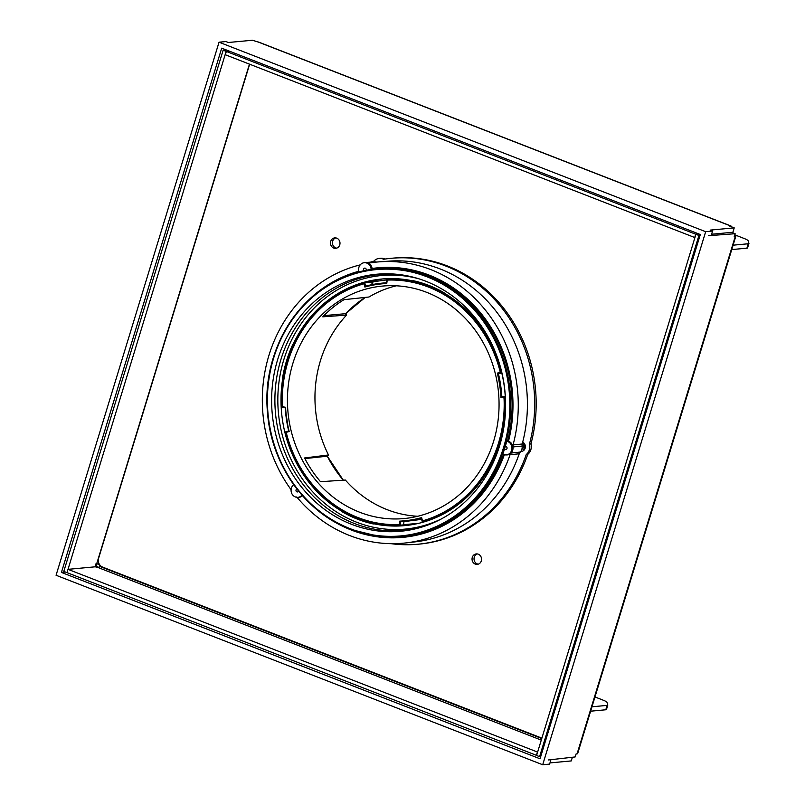 <?xml version="1.0" encoding="UTF-8"?>
<svg xmlns="http://www.w3.org/2000/svg" width="805" height="805" viewBox="0 0 805 805"><rect width="100%" height="100%" fill="white"/><g stroke="black" fill="none" stroke-linecap="round" stroke-linejoin="round"><path stroke-width="1.21" d="M95.282 566.046L98.25 567.123L98.059 567.746M747.583 247.709A7.004 1.228 -163 0 1 747.583 247.87A7.004 1.228 -163 0 1 746.909 248.161L731.755 249.58M734.794 234.839L744.373 238.572A7.004 1.228 17 0 1 748.107 240.745L748.922 243.311A7.004 1.228 17 0 1 748.932 243.472L747.583 247.87M733.093 245.183L748.258 243.764A7.004 1.228 17 0 0 748.932 243.472M590.618 711.197L605.783 709.779A7.004 1.228 -163 0 0 606.457 709.487A7.004 1.228 -163 0 0 606.447 709.326M591.967 706.8L607.121 705.381A7.004 1.228 17 0 0 607.805 705.089A7.004 1.228 17 0 0 607.795 704.928L606.98 702.363A7.004 1.228 17 0 0 603.247 700.199L594.976 696.969M542.701 764.75L56.068 575.263L219.041 42.202L225.943 41.558L228.348 42.494L252.418 40.25L258.214 42.031A6.068 2.345 -68.7 0 1 258.667 42.091L730.86 225.953A6.068 2.345 111.3 0 0 730.397 225.893L729.411 225.984L734.23 227.865L710.171 230.109L712.576 231.045L705.673 231.689L542.701 764.75L549.604 764.106L550.952 759.689L548.336 759.95M711.6 234.245L732.882 232.263L734.23 227.865M221.707 48.159L700.32 234.527L540.034 758.793L61.422 572.425L221.707 48.159M735.207 236.62L577.074 753.852A6.068 1.067 -163 0 0 577.658 753.601L735.79 236.368A6.068 1.067 17 0 1 735.207 236.62L734.22 236.71L735.136 233.712L708.621 235.684M219.041 42.202L705.673 231.689M711.228 235.473L712.576 231.045M577.074 753.852L576.088 753.943L575.173 756.942L550.952 759.689M735.136 233.712L731.685 232.373M572.375 757.264L571.258 760.926L549.966 762.909M61.422 572.425L65.487 572.053M735.79 236.368A6.068 1.067 17 0 0 734.653 235.302M731.564 226.829A6.068 2.345 111.3 0 0 730.86 225.953M700.058 235.362L698.931 235.473L539.592 756.66L540.719 756.559M524.095 443.213A4.9 4.438 -95.3 0 0 524.669 449.321M536.613 755.392L67.006 572.637L68.012 569.346L95.282 566.801L98.532 567.706A1.399 0.543 111.3 0 0 99.518 566.328L99.911 565.07M249.449 64.138L96.721 563.681L99.478 564.476M524.005 450.186A4.9 4.438 84.7 0 1 522.163 447.62M522.083 444.632A4.9 4.438 84.7 0 1 523.28 442.478M96.721 563.681L95.986 563.752L95.05 566.821M226.215 49.91L223.136 50.202L226.145 51.369L67.036 572.536M226.145 51.369L229.224 51.087M223.136 50.202L63.796 571.389L66.805 572.566M698.8 233.933L695.721 234.215L694.715 237.515L225.34 54.75L226.346 51.45L229.425 51.168M695.721 234.215L226.346 51.45M539.592 756.66L536.583 755.482L695.923 234.295L699.002 234.014M698.931 235.473L695.923 234.295M68.012 569.346L537.619 752.091M536.382 755.412L537.388 752.112M249.651 64.219L98.633 558.177A7.004 6.339 -95.3 0 0 102.638 567.112L541.886 738.145M478.311 554.202A5.253 4.76 84.7 0 1 477.285 564.375A5.253 4.76 84.7 0 1 472.062 558.469A5.253 4.76 84.7 0 1 478.311 554.202M336.752 238.169A5.253 4.76 84.7 0 1 335.725 248.343A5.253 4.76 84.7 0 1 330.503 242.436A5.253 4.76 84.7 0 1 336.752 238.169M477.305 553.941A5.253 4.76 -95.3 0 0 478.261 564.164M335.745 237.908A5.253 4.76 -95.3 0 0 336.701 248.141M522.697 442.136A4.9 4.438 84.7 0 1 520.755 451.484M391.2 258.304L392.679 258.163A143.592 130.028 84.7 0 1 530.948 443.897A9.811 8.875 84.7 0 1 530.837 449.733A9.811 8.875 84.7 0 1 527.728 454.402A143.592 130.028 84.7 0 1 419.365 544.1L417.886 544.23A143.592 130.028 -95.3 0 0 526.249 454.543A9.811 8.875 -95.3 0 0 529.469 444.028A143.592 130.028 -95.3 0 0 391.2 258.304A143.592 130.028 -95.3 0 0 383.603 259.26A9.811 8.875 -95.3 0 0 379.185 258.425A9.811 8.875 -95.3 0 0 373.691 261.283A143.592 130.028 -95.3 0 0 370.29 262.178M379.185 258.425L380.664 258.294A9.811 8.875 84.7 0 1 384.941 259.059M521.036 451.082A4.9 4.438 -95.3 0 0 522.113 451.333M391.029 543.667A143.592 130.028 -95.3 0 0 417.886 544.23M530.948 443.897L529.469 444.028M527.728 454.402L526.249 454.543M366.104 270.289A134.516 121.807 -95.3 0 0 363.951 270.732A1.519 1.379 84.7 0 1 364.595 268.125A1.519 1.379 84.7 0 1 366.104 270.289A134.516 121.807 84.7 0 1 371.135 269.434A6.923 6.269 -95.3 0 0 371.014 268.367A6.923 6.269 -95.3 0 0 363.759 262.782L364.735 262.611A7.004 6.339 84.7 0 1 365.319 262.541A7.004 6.339 84.7 0 1 367.613 262.833A7.004 6.339 84.7 0 1 372.071 268.256A7.004 6.339 84.7 0 1 372.111 268.488A135.361 122.571 84.7 0 1 429.256 275.159A135.361 122.571 84.7 0 1 508.488 441.251A7.004 6.339 84.7 0 1 508.7 441.321A7.004 6.339 84.7 0 1 512.946 446.946L513.067 444.903A141.197 127.864 -95.3 0 0 379.537 261.816L388.875 261.142A141.006 127.683 84.7 0 1 522.214 443.998L522.093 446.071A6.812 6.168 84.7 0 1 520.261 452.058L519.225 453.768A141.006 127.683 84.7 0 1 415.078 541.876L405.78 542.932A141.197 127.864 -95.3 0 0 510.058 454.745L511.084 453.044A7.004 6.339 84.7 0 1 506.858 454.916L505.872 454.926A6.923 6.269 -95.3 0 0 511.9 449.15A6.923 6.269 -95.3 0 0 507.683 441.492A6.923 6.269 -95.3 0 0 506.737 441.21A134.516 121.807 84.7 0 1 505.258 446.564A1.519 1.379 84.7 0 1 506.999 448.516A1.519 1.379 84.7 0 1 504.564 448.848A134.516 121.807 84.7 0 1 502.803 454.09A6.923 6.269 -95.3 0 0 503.699 454.523A6.923 6.269 -95.3 0 0 505.872 454.926M365.319 262.541L374.647 261.867A6.812 6.168 84.7 0 1 376.619 262.068M360.217 264.875L360.187 264.885A141.197 127.864 -95.3 0 0 291.098 489.722M379.537 261.816A141.197 127.864 -95.3 0 0 369.465 262.994L369.203 263.024M369.465 262.994L373.701 262.39M371.135 269.434L372.111 268.488M508.488 441.251L506.737 441.21M504.564 448.848A134.516 121.807 -95.3 0 0 505.258 446.564M425.775 281.227A129.082 116.886 -95.3 0 0 398.636 274.475A129.082 116.886 -95.3 0 0 274.052 374.245A129.082 116.886 -95.3 0 0 351.463 524.276A129.082 116.886 -95.3 0 0 422.202 526.963A129.082 116.886 -95.3 0 0 505.6 407.189A129.082 116.886 -95.3 0 0 425.775 281.227M423.511 526.551A128.508 116.373 84.7 0 1 354.381 523.481A128.508 116.373 84.7 0 1 277.182 374.848A128.508 116.373 84.7 0 1 399.994 274.636M418.902 278.802A127.341 115.316 -95.3 0 0 282.122 365.691A127.341 115.316 -95.3 0 0 356.595 522.214A127.341 115.316 -95.3 0 0 441.311 518.953M283.813 377.384L282.756 378.29A123.839 112.137 84.7 0 0 342.487 511.638L342.407 511.91A124.01 112.297 84.7 0 0 357.521 519.185A124.01 112.297 84.7 0 0 373.389 523.975L373.47 523.703A123.839 112.137 84.7 0 0 402.671 525.796A123.839 112.137 84.7 0 0 493.364 460.289L493.616 460.39A124.01 112.297 84.7 0 0 503.99 426.449L503.739 426.358A123.839 112.137 84.7 0 0 444.008 293L444.088 292.728A124.01 112.297 84.7 0 0 428.974 285.463A124.01 112.297 84.7 0 0 413.106 280.663L413.025 280.935A123.839 112.137 84.7 0 0 379.658 279.234A123.839 112.137 84.7 0 0 293.131 344.349L292.879 344.248A124.01 112.297 84.7 0 0 282.505 378.189L283.863 377.122M342.487 511.638L346.08 512.332M346.039 512.483L342.407 511.91M293.131 344.349L294.459 345.768M414.535 280.985L413.025 280.935M366.758 282.696A123.97 112.267 84.7 0 1 383.019 278.912M329.104 300.567L328.38 300.647A123.859 112.157 -95.3 0 0 311.958 316.315L312.32 316.274M373.892 523.331L372.584 522.757A123.89 112.197 -95.3 0 1 369.938 522.043L368.408 521.811A123.91 112.207 -95.3 0 1 359.815 518.883A123.91 112.207 -95.3 0 1 358.265 518.269M406.032 525.494A123.97 112.267 84.7 0 1 394.49 525.293M372.614 522.646L373.933 523.18L373.47 523.703M294.328 345.717L292.879 344.248M363.759 262.782A6.923 6.269 -95.3 0 0 358.718 270.872A6.923 6.269 -95.3 0 0 358.99 271.909A134.516 121.807 84.7 0 1 363.951 270.732M522.093 446.071L512.946 446.946A7.004 6.339 84.7 0 1 511.084 453.044L520.261 452.058M296.069 496.836L297.619 498.013A141.197 127.864 -95.3 0 0 405.78 542.932M302.499 495.719A7.004 6.339 84.7 0 1 298.514 497.349L297.528 497.359A6.923 6.269 -95.3 0 0 301.503 495.709A6.923 6.269 -95.3 0 0 302.006 495.166M293.724 484.721A6.923 6.269 -95.3 0 0 293.191 485.174A6.923 6.269 -95.3 0 0 291.511 492.861A6.923 6.269 -95.3 0 0 297.528 497.359M298.595 491.12A1.519 1.379 84.7 0 1 296.321 491.422A1.519 1.379 84.7 0 1 296.914 488.997M522.214 443.998L513.067 444.903M403.999 521.549L403.526 524.88L400.105 525.192C348.666 528.543 298.051 487.216 285.674 431.852M505.299 397.278L504.926 397.308A123.105 111.472 -95.3 0 1 504.021 421.8A123.105 111.472 -95.3 0 1 460.581 501.958A123.105 111.472 -95.3 0 1 422.293 521.71L422.444 520.885L422.293 521.71L425.805 521.378M403.567 524.649L418.52 523.371M421.659 519.366L404.663 521.489A119.714 108.413 -95.3 0 0 421.438 518.44M400.578 521.781L399.723 521.137L399.27 524.548L400.115 525.192L400.578 521.791A119.714 108.413 -95.3 0 0 404.663 521.489L400.578 521.781M285.725 431.792L286.208 432.335L285.725 431.792L288.633 430.997L285.725 431.792L286.208 432.335A122.4 110.838 -95.3 0 0 399.28 524.548M500.931 397.358L504.031 397.932L504.926 397.308L501.827 396.734L500.931 397.358A119.009 107.779 -95.3 0 0 497.319 373.118L500.287 372.313A122.4 110.838 -95.3 0 0 387.215 280.1L386.772 283.501A119.009 107.779 -95.3 0 0 364.846 287.043L364.051 283.752A122.4 110.838 -95.3 0 0 283.4 382.928A122.4 110.838 -95.3 0 0 282.464 406.726L285.564 407.28L285.262 407.853A119.714 108.413 -95.3 0 0 288.693 430.987L289.176 431.52L286.208 432.335M288.693 430.987L289.176 431.52L288.693 430.987M282.464 406.716L282.152 407.28L282.464 406.716L282.152 407.28L285.191 407.843L282.122 407.28M399.723 521.137A119.009 107.779 -95.3 0 0 421.649 517.605L422.444 520.885A122.4 110.838 -95.3 0 0 503.095 421.709A122.4 110.838 -95.3 0 0 504.031 397.932M498.013 420.814A116.735 105.717 -95.3 0 0 382.395 286.087A116.735 105.717 -95.3 0 0 288.482 383.824A116.735 105.717 -95.3 0 0 404.1 518.551A116.735 105.717 -95.3 0 0 498.013 420.814M497.319 373.118L498.396 373.601L501.736 372.755M500.287 372.313L501.354 372.796A123.105 111.472 -95.3 0 0 482.738 330.211A123.105 111.472 -95.3 0 0 386.974 279.395L387.225 280.1L386.974 279.395L390.395 279.073L402.208 279.496M386.772 283.501L386.511 282.797L386.772 283.501M364.846 287.043L365.591 286.167L364.796 282.877L395.688 278.681M364.051 283.752L364.776 282.887A123.105 111.472 -95.3 0 0 326.498 302.63A123.105 111.472 -95.3 0 0 283.068 382.788A123.105 111.472 -95.3 0 0 282.142 407.078M421.609 283.088L400.518 279.365L402.238 279.194M417.654 281.76L416.819 281.841M371.689 282.233L372.252 284.588M501.857 373.279L498.396 373.601A119.714 108.413 -95.3 0 1 501.827 396.734L505.248 396.412M396.251 285.805A116.735 105.717 -95.3 0 0 368.972 297.005L344.007 299.671A116.735 105.717 -95.3 0 0 322.775 316.828L346.532 315.137A116.735 105.717 -95.3 0 0 316.003 381.258A116.735 105.717 -95.3 0 0 328.49 454.966L304.562 457.975A116.735 105.717 -95.3 0 0 320.531 481.702L345.365 480.052A116.735 105.717 -95.3 0 0 417.765 516.277M345.114 313.568L346.532 315.137M328.49 454.966L327.283 456.194L304.884 458.598M323.942 315.62L345.657 313.678A118.265 107.095 -95.3 0 1 365.068 297.528M326.75 455.962L327.283 456.194A118.265 107.095 -95.3 0 0 343.121 479.961M523.421 446.413A123.105 111.472 -95.3 0 0 524.387 443.575M96.248 566.348L97.053 563.701M607.121 705.381L605.783 709.779M258.214 42.031L730.397 225.893M748.258 243.764L746.909 248.161M541.765 738.537L99.518 566.328M98.532 567.706L541.282 740.107M98.522 564.094L98.814 563.138M371.9 269.212A134.656 121.947 84.7 0 1 428.783 275.843A134.656 121.947 84.7 0 1 507.603 441.12M503.507 454.453A134.656 121.947 84.7 0 1 379.638 536.452L378.521 536.331A134.425 121.726 -95.3 0 0 508.207 432.376A134.425 121.726 -95.3 0 0 427.586 276.165A134.425 121.726 -95.3 0 0 353.979 273.358A134.425 121.726 -95.3 0 0 267.059 398.073A134.425 121.726 -95.3 0 0 350.195 529.288A134.425 121.726 -95.3 0 0 378.521 536.331L350.165 529.288C304.874 512.312 270.882 463.942 267.431 411.627C261.665 350.014 299.883 288.904 353.979 273.358L355.045 273.026A134.656 121.947 84.7 0 1 358.98 271.889M350.125 528.654A133.731 121.102 -95.3 0 0 503.558 447.51A133.731 121.102 -95.3 0 0 427.113 276.85A133.731 121.102 -95.3 0 0 273.68 357.994A133.731 121.102 -95.3 0 0 350.125 528.654M422.142 283.994L422.404 283.139M504.343 454.734A135.361 122.571 84.7 0 1 351.322 530.032A135.361 122.571 84.7 0 1 327.695 517.635M510.058 454.745L519.225 453.768M307.49 301.13A135.361 122.571 84.7 0 1 358.799 271.265M285.775 431.993A123.105 111.472 -95.3 0 0 304.35 474.376A123.105 111.472 -95.3 0 0 400.095 525.202M421.498 518.42L422.223 521.429M285.564 407.28A119.009 107.779 -95.3 0 0 289.176 431.52M386.943 279.647L386.511 282.797M386.44 282.807A119.714 108.413 -95.3 0 0 382.415 283.098A119.714 108.413 -95.3 0 0 365.591 286.167L386.45 282.716M372.604 284.517L372.946 281.901M525.061 444.863A123.105 111.472 84.7 0 1 523.894 448.144M607.805 705.089L606.457 709.487M416.839 523.753L411.878 524.216M288.643 431.037L285.191 407.813M422.212 521.64L421.418 518.36M386.43 282.877L386.903 279.466M364.776 282.887C314.695 295.505 278.127 350.537 282.092 407.229M393.957 278.621L388.996 279.083M346.583 314.966L345.707 313.668L365.098 297.528M328.46 455.268L327.323 456.183L343.172 479.951M525.091 444.954L523.924 448.204"/></g></svg>

